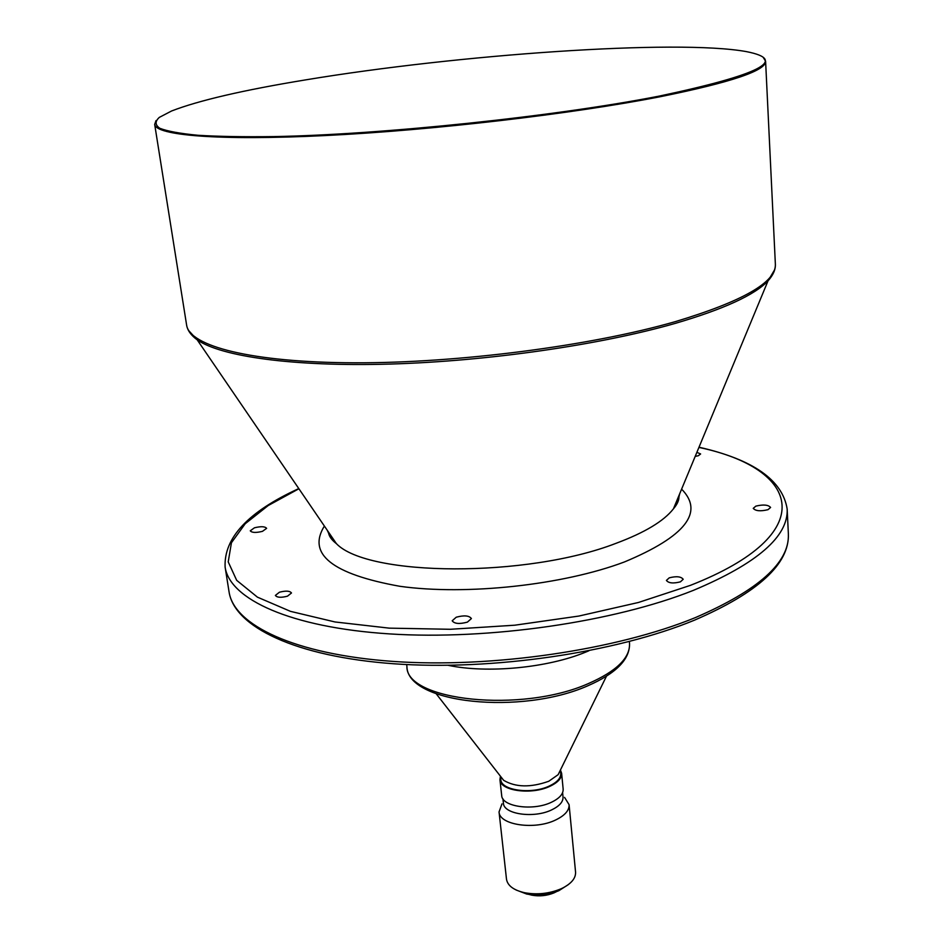 <?xml version="1.0" encoding="UTF-8"?>
<svg xmlns="http://www.w3.org/2000/svg" width="943" height="943" viewBox="0 0 943 943"><rect width="100%" height="100%" fill="white"/><g stroke="black" fill="none" stroke-linecap="round" stroke-linejoin="round"><path stroke-width="1.41" d="M287.485 596.176L291.481 592.982C289.866 590.825 285.847 590.566 279.423 592.228L275.391 595.422C277.006 597.591 281.038 597.838 287.485 596.176M467.386 622.132L471.394 618.573C469.225 615.567 464.18 615.107 456.247 617.205L452.192 620.789C454.361 623.795 459.43 624.242 467.386 622.132M680.422 581.843L683.203 579.285C681.058 576.503 676.402 576.02 669.224 577.847L666.406 580.416C668.552 583.198 673.219 583.67 680.422 581.843M768.003 509.68L770.596 507.452C768.274 504.776 763.37 504.34 755.873 506.12L753.245 508.36C755.567 511.035 760.482 511.471 768.003 509.68M695.191 456.412L698.374 455.705L700.625 453.96L696.877 452.345M262.46 531.345L266.621 528.351C265.03 526.394 260.975 526.218 254.457 527.797L250.26 530.803C251.864 532.76 255.93 532.936 262.46 531.345M529.164 894.471L531.852 895.166C539.455 896.545 546.846 895.779 554.001 892.88L556.5 891.642M529.825 894.565L531.557 894.978C539.349 896.392 546.916 895.602 554.26 892.632L555.863 891.866M516.127 890.003L526.677 894.035C537.722 896.015 548.437 894.907 558.834 890.711L568.334 884.605M501.982 803.872L499.047 811.911L506.497 879.218C507.593 885.701 513.664 890.216 524.697 892.738C536.991 894.942 548.932 893.705 560.507 889.037L562.5 888.129C571.505 883.485 575.867 878.133 575.56 872.086L569.089 804.674L564.574 797.413M499.047 811.911C499.189 825.019 534.87 830.3 555.733 819.938C564.904 815.483 569.348 810.391 569.089 804.674M502.925 798.792L503.409 803.141C503.515 814.222 533.844 818.63 551.62 809.907C559.447 806.135 563.254 801.833 563.03 796.988L562.606 792.615M500.438 776.219L499.943 779.684L501.676 795.42C501.77 806.748 533.043 811.228 551.384 802.281C559.447 798.426 563.372 794.018 563.148 789.067L561.627 773.307L560.437 770.018M499.943 779.684C500.026 790.847 531.392 795.208 549.793 786.356C557.891 782.537 561.839 778.187 561.627 773.307M500.462 776.242L500.827 779.578C500.91 790.423 531.357 794.666 549.239 786.061C557.113 782.348 560.955 778.128 560.743 773.378L560.413 770.054M500.768 776.643L503.621 780.297C515.562 787.381 530.614 787.711 548.767 781.264L558.15 774.663L560.189 770.502M448.184 665.322C487.401 673.644 547.529 667.903 585.556 652.167L588.904 650.776M156.031 120.586L154.676 124.382C155.725 135.32 217.916 140.872 325.559 135.544C432.943 130.252 571.965 113.997 660.183 96.728C731.014 82.406 766.152 70.572 765.598 61.248L763.476 57.806M305.473 79.907C243.435 90.092 198.784 100.453 171.543 111.003L159.308 117.392C154.876 121.423 155.065 125.065 159.874 128.319C167.512 131.266 180.196 133.588 197.947 135.273C218.587 136.535 243.836 136.971 273.706 136.594C382.952 134.625 555.899 116.402 659.676 96.009C760.023 74.733 788.914 59.928 746.349 51.606C676.614 38.946 457.249 54.647 305.473 79.907M327.221 530.202L330.404 537.109L336.403 543.651C367.723 576.633 526.76 578.024 616.121 543.286C644.717 532.618 663.825 521.137 673.443 508.819L677.982 501.193L679.679 493.778M629.535 643.491C629.948 659.381 616.038 673.479 587.819 685.785C521.302 715.313 407.199 703.761 406.916 666.501C405.785 700.755 521.396 713.427 588.373 683.581C616.416 671.286 630.136 657.919 629.535 643.491L629.382 641.535M788.372 534.033C789.444 563.926 758.184 592.617 694.602 620.117C615.838 652.65 491.951 670.921 393.761 663.766C295.489 656.646 234.277 626.847 229.055 591.839C233.77 624.938 294.299 654.466 393.148 661.42C491.763 668.422 616.451 650.01 695.309 617.63C758.667 590.224 789.68 562.37 788.372 534.033L787.169 509.02C782.537 480.093 753.151 459.5 698.999 447.218M229.055 591.839L225.118 567.097C229.656 599.135 290.291 627.531 389.612 633.908C488.698 640.321 614.129 622.003 693.47 590.33C757.217 563.537 788.442 536.437 787.169 509.02M298.907 488.757L268.189 505.554L245.204 523.742L231.436 542.744L228.218 561.875L236.669 580.322L257.427 597.155L290.491 611.359L335.036 621.967L389.223 628.144L450.33 629.287L514.831 625.197L578.837 616.062L638.47 602.471L690.347 585.379C821.99 533.738 800.359 468.577 698.916 447.418M324.38 526.053C306.994 554.036 332.136 574.11 399.808 586.287C466.207 595.646 563.16 585.108 624.537 561.91C685.384 536.484 704.409 512.238 681.612 489.146M188.317 330.18L197.205 339.845C220.862 356.466 292.86 366.874 390.284 364.057C487.614 361.228 600.538 344.855 675.2 323.402C723.8 309.139 754.742 294.959 768.026 280.861L774.745 269.58M328.435 531.982L328.494 532.465C328.93 536.178 331.571 539.915 336.403 543.651L197.205 339.845C190.969 335.272 187.445 330.345 186.608 325.04C189.307 346.022 250.885 362.513 354.768 362.807C458.404 363.138 591.202 345.845 675.353 321.622C742.931 301.277 776.266 282.134 775.37 264.205L765.598 61.248M775.37 264.205C775.629 269.557 773.189 275.108 768.026 280.861L673.443 508.819C677.404 504.175 679.231 499.979 678.901 496.254L678.854 495.77M558.834 890.711L560.507 889.037M526.677 894.035L524.697 892.738M503.621 780.297L436.255 693.848M406.916 666.501L406.669 664.544M225.118 567.097C223.739 537.84 248.292 511.672 298.79 488.58M186.608 325.04L154.676 124.382M558.15 774.663L606.42 676.272"/></g></svg>
